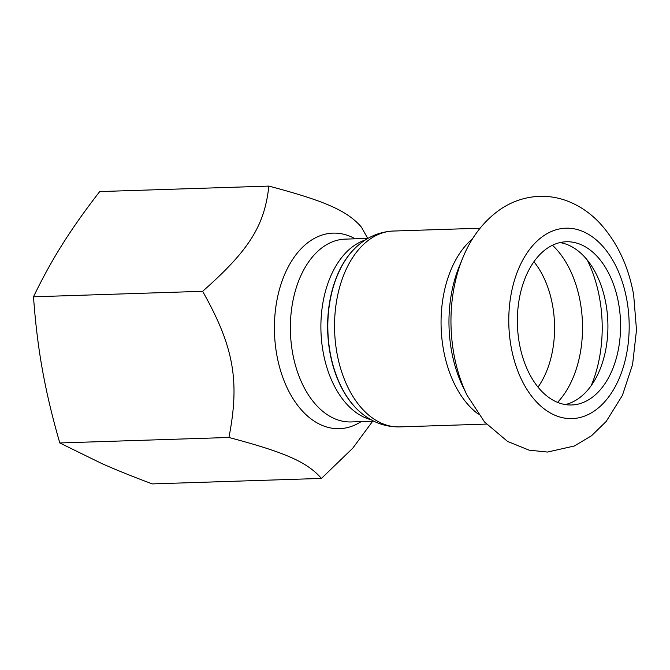 <?xml version="1.0" encoding="UTF-8"?>
<svg xmlns="http://www.w3.org/2000/svg" width="670" height="670" viewBox="0 0 670 670"><rect width="100%" height="100%" fill="white"/><g stroke="black" fill="none" stroke-linecap="round" stroke-linejoin="round"><path stroke-width="1" d="M372.671 421.237L352.805 448.13L321.441 478.422C307.161 462.082 285.403 452.451 228.922 437.477C239.969 380.903 233.788 346.516 202.625 291.308C249.047 250.396 264.625 225.639 268.838 186.093C325.319 201.059 347.077 210.69 361.348 227.038L367.746 238.403M268.838 186.093L99.713 191.578C85.04 210.489 72.603 228.076 62.41 244.324C52.151 260.571 42.52 278.067 33.5 296.802C35.376 323.041 38.358 347.445 42.453 370.016C46.481 392.595 52.268 416.908 59.798 442.962L101.857 463.573C116.119 469.896 132.936 476.68 152.316 483.907L321.441 478.422M33.5 296.802L202.625 291.308M59.798 442.962L228.922 437.477M560.011 242.59A81.648 51.565 -91.9 0 1 605.914 303.694A81.648 51.565 -91.9 0 1 565.271 404.571M618.569 303.284A81.648 51.565 -91.9 0 1 571.619 404.982A81.648 51.565 -91.9 0 1 517.433 325.042A81.648 51.565 -91.9 0 1 566.318 241.761A81.648 51.565 -91.9 0 1 618.569 303.284M373.868 421.196L351.13 421.941A91.447 57.754 -91.9 0 1 290.445 332.412A91.447 57.754 -91.9 0 1 345.201 239.131L367.939 238.394M355.192 238.813A97.828 61.774 88.1 0 0 274.415 326.332A97.828 61.774 88.1 0 0 353.283 425.71A97.828 61.774 88.1 0 0 361.122 421.614M365.317 239.994A91.447 57.754 88.1 0 0 320.964 331.416A91.447 57.754 88.1 0 0 371.155 419.772M361.038 412.795A94.554 59.714 -91.9 0 1 360.879 412.661A94.554 59.714 -91.9 0 1 327.689 331.198A94.554 59.714 -91.9 0 1 355.527 247.758A94.554 59.714 -91.9 0 1 355.686 247.615M355.527 247.758L355.837 247.465A94.88 59.915 88.1 0 0 327.898 331.198A94.88 59.915 88.1 0 0 361.205 412.938L360.879 412.661M486.412 424.085L399.647 426.899A97.979 61.874 -91.9 0 1 334.623 330.972A97.979 61.874 -91.9 0 1 393.29 231.041C379.069 231.77 366.591 237.247 355.837 247.465M478.305 414.102A97.979 61.874 -91.9 0 1 441.136 327.521A97.979 61.874 -91.9 0 1 472.618 238.704M467.141 395.384A118.355 74.739 -91.9 0 1 462.694 258.118C471.094 237.398 483.547 221.209 500.055 209.542C511.955 201.41 525.004 197.014 539.191 196.352C548.512 196.034 557.582 197.474 566.401 200.657C579.014 205.347 590.128 212.817 599.742 223.068C617.154 242.13 628.468 266.099 633.669 294.976L636.5 329.967L632.581 364.53L622.396 395.401L606.183 421.472L591.535 435.743L574.357 445.994L547.49 452.057L529.074 450.156L507.575 441.43L484.544 421.983L467.141 395.384L463.23 387.386A104.361 65.903 -91.9 0 1 459.302 266.35L462.694 258.118M626.835 299.942A95.257 60.158 -91.9 0 1 554.417 415.023A95.257 60.158 -91.9 0 1 525.649 255.153A95.257 60.158 -91.9 0 1 626.835 299.942M533.94 261.752A81.648 51.565 -91.9 0 1 552.582 305.428A81.648 51.565 -91.9 0 1 538.01 387.134M552.465 245.262A92.812 58.608 -91.9 0 1 580.245 302.003A92.812 58.608 -91.9 0 1 557.566 402.385M587.18 259.91A106.806 67.452 -91.9 0 1 599.591 298.209A106.806 67.452 -91.9 0 1 591.258 385.518M399.647 426.899C385.409 427.091 372.595 422.435 361.205 412.938M480.063 228.227L393.29 231.041"/></g></svg>

